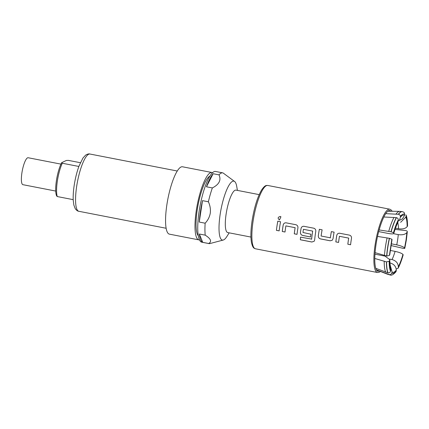 <?xml version="1.0" encoding="UTF-8"?>
<svg xmlns="http://www.w3.org/2000/svg" width="429" height="429" viewBox="0 0 429 429"><rect width="100%" height="100%" fill="white"/><g stroke="black" fill="none" stroke-linecap="round" stroke-linejoin="round"><path stroke-width="0.64" d="M280.947 216.801L280.223 216.468C277.756 217.181 277.504 218.345 279.467 219.938L280.936 216.79L280.212 216.457C277.767 217.192 277.52 218.35 279.483 219.943M391.382 243.828L396.728 244.868C400.788 245.753 403.399 246.772 404.568 247.924L404.799 248.311L406.37 239.875L407.309 231.714L406.901 232.502C405.271 234.47 402.397 235.172 398.278 234.609L393.511 233.682M395.034 229.413L405.877 230.604C407.03 230.893 407.475 231.36 407.212 231.992L406.295 239.95L404.761 248.193C404.885 248.498 404.359 248.547 403.19 248.348L391.082 245.56M339.8 233.258C338.208 233.108 337.194 233.821 336.77 235.392A32.186 7.706 101 0 0 336.459 237.344A32.186 7.706 101 0 0 335.859 241.881L338.588 242.412M339.784 233.253C338.191 233.108 337.178 233.821 336.754 235.398A32.25 7.722 101 0 0 336.443 237.35A32.25 7.722 101 0 0 335.837 241.902L338.583 242.433A32.25 7.722 101 0 1 339.189 237.886A32.25 7.722 101 0 1 339.436 236.309L348.702 238.1A32.186 7.706 101 0 0 348.455 239.677A32.186 7.706 101 0 0 347.855 244.214L350.579 244.766A32.25 7.722 101 0 1 351.185 240.219A32.25 7.722 101 0 1 351.49 238.267C351.619 236.631 350.917 235.585 349.399 235.124L339.489 233.215M319.38 229.284A32.186 7.706 101 0 0 318.608 233.869A32.186 7.706 101 0 0 318.323 235.843C318.27 237.441 319.02 238.46 320.565 238.91L330.18 240.776L332.218 240.278M331.376 231.617A32.186 7.706 101 0 0 330.598 236.202A32.186 7.706 101 0 0 330.368 237.805L321.101 236.02A32.25 7.722 101 0 1 321.332 234.416A32.25 7.722 101 0 1 322.115 229.815L319.364 229.284A32.25 7.722 101 0 0 318.586 233.88A32.25 7.722 101 0 0 318.302 235.853C318.254 237.457 318.999 238.476 320.549 238.926L330.164 240.798L332.212 240.283L333.043 238.722A32.25 7.722 101 0 1 333.328 236.749A32.25 7.722 101 0 1 334.105 232.148L331.36 231.617A32.25 7.722 101 0 0 330.582 236.213A32.25 7.722 101 0 0 330.351 237.816L330.142 237.966M304.091 226.314C302.499 226.163 301.485 226.877 301.061 228.448A32.186 7.706 101 0 0 300.75 230.4A32.186 7.706 101 0 0 300.466 232.373C300.418 233.966 301.163 234.99 302.713 235.435L310.569 236.964M304.075 226.308C302.483 226.163 301.469 226.882 301.045 228.453A32.25 7.722 101 0 0 300.734 230.405A32.25 7.722 101 0 0 300.45 232.384C300.402 233.982 301.147 235.006 302.692 235.457L310.569 236.985A32.25 7.722 101 0 1 310.912 234.229L302.949 232.486A32.25 7.722 101 0 1 303.18 230.882A32.25 7.722 101 0 1 303.426 229.306L312.693 231.097A32.186 7.706 101 0 0 312.446 232.674A32.186 7.706 101 0 0 311.647 239.098L300.557 237.151A32.25 7.722 101 0 0 300.343 239.773L311.878 242.015L314.178 241.243L314.639 240.068A32.25 7.722 101 0 1 315.476 233.274A32.25 7.722 101 0 1 315.787 231.322C315.91 229.687 315.213 228.641 313.69 228.18L303.78 226.271M286.24 222.839C284.641 222.694 283.633 223.407 283.21 224.978A32.186 7.706 101 0 0 282.899 226.925A32.186 7.706 101 0 0 282.298 231.467L285.028 231.998A32.25 7.722 101 0 1 285.628 227.472A32.25 7.722 101 0 1 285.875 225.89L295.12 227.692A32.25 7.722 101 0 0 294.873 229.268A32.25 7.722 101 0 0 294.273 233.816L297.018 234.352A32.25 7.722 101 0 1 297.619 229.805A32.25 7.722 101 0 1 297.93 227.847C298.053 226.212 297.356 225.166 295.833 224.71L285.929 222.801M285.875 225.89L295.141 227.686A32.186 7.706 101 0 0 294.889 229.258A32.186 7.706 101 0 0 294.289 233.8L294.273 233.816M277.815 221.203A32.186 7.706 101 0 0 277.037 225.788A32.25 7.722 101 0 0 276.415 230.346L279.161 230.877A32.25 7.722 101 0 1 279.767 226.33A32.25 7.722 101 0 1 280.545 221.734L277.799 221.198A32.25 7.722 101 0 0 277.021 225.799A32.186 7.706 101 0 0 276.437 230.325L276.415 230.346M259.186 194.632L235.971 190.117A21.616 5.175 101 0 0 226.126 214.028A21.616 5.175 101 0 0 227.719 232.556L250.933 237.071M237.425 190.401L236.706 186.325A30.025 7.191 101 0 0 234.615 181.488A30.025 7.191 101 0 0 220.163 214.35A30.025 7.191 101 0 0 223.225 240.047A30.025 7.191 101 0 0 226.979 236.347L229.172 232.84M234.615 181.488L223.059 172.957A36.025 8.628 101 0 0 222.721 172.86A36.025 8.628 101 0 0 219.015 174.86C221.375 180.1 219.155 184.459 212.36 187.934A36.025 8.628 101 0 0 208.387 201.791C210.097 205.437 210.725 209.234 210.274 213.181C209.556 217.042 207.845 220.383 205.148 223.203A36.025 8.628 101 0 0 205.218 235.156C210.929 238.819 212.065 241.597 208.633 243.495A36.025 8.628 101 0 0 208.966 243.586A36.025 8.628 101 0 0 209.985 243.543L223.225 240.047M222.721 172.86L215.53 171.461A36.025 8.628 101 0 0 199.12 211.309A36.025 8.628 101 0 0 201.775 242.192L208.966 243.586M208.633 243.495L202.745 242.347A36.025 8.628 -79 0 1 199.335 234.009L205.218 235.156M205.148 223.203L199.265 222.061A36.025 8.628 -79 0 1 200.429 211.567A36.025 8.628 -79 0 1 202.504 200.643L199.265 222.061M209.91 176.099A30.877 7.395 101 0 0 197.211 210.033A30.877 7.395 101 0 0 198.3 235.784M391.854 239.221L389.409 255.421L391.854 239.221L389.505 238.309L377.536 236.433M398.289 220.683L397.769 222.715C396.412 225.359 395.093 228.92 393.795 233.392L393.484 232.716C394.97 227.477 396.584 223.171 398.326 219.798L398.289 220.683C396.632 223.906 395.098 228.008 393.683 232.985C394.095 233.993 392.347 234.164 388.443 233.499L378.7 231.601M395.468 228.164L398.52 228.754C402.627 229.322 405.502 228.619 407.142 226.646C407.126 222.345 406.692 219.171 405.829 217.133L400.616 222.329M211.931 172.512L182.502 166.784A34.309 8.215 101 0 0 166.876 204.74A34.309 8.215 101 0 0 169.401 234.148L198.831 239.87A34.309 8.215 -79 0 1 196.305 210.462A34.309 8.215 -79 0 1 211.931 172.512A34.309 8.215 -79 0 1 212.527 172.726M199.464 239.891A34.309 8.215 -79 0 1 198.831 239.87M78.872 166.463L62.291 163.24A20.587 4.928 101 0 0 57.363 181.027A20.587 4.928 101 0 0 57.255 196.552L73.203 199.651M75.011 180.636A20.587 4.928 101 0 0 74.941 181.006M60.961 164.125L28.153 157.743A13.723 3.287 101 0 0 21.9 172.925A13.723 3.287 101 0 0 22.914 184.684L55.722 191.066M339.436 236.309L348.686 238.106A32.25 7.722 101 0 0 348.434 239.682A32.25 7.722 101 0 0 347.833 244.23M303.426 229.306L312.677 231.102A32.25 7.722 101 0 0 312.425 232.684A32.25 7.722 101 0 0 311.626 239.119L311.427 239.264M286.223 222.839C284.631 222.694 283.617 223.407 283.188 224.984A32.25 7.722 101 0 0 282.877 226.936A32.25 7.722 101 0 0 282.277 231.483L285.022 232.019M208.387 201.791L202.504 200.643M212.36 187.934L206.472 186.792A36.025 8.628 -79 0 1 213.127 173.713L219.015 174.86M199.335 234.009L202.745 242.347M213.127 173.713L206.472 186.792M375.059 252.638L386.819 256.054L389.409 255.421M389.72 254.917L392.052 239.489M389.167 261.277L389.478 260.768C389.489 265.074 389.929 268.243 390.787 270.286L390.54 271.267C389.634 269.144 389.173 265.814 389.167 261.277L386.416 261.872L374.774 258.478M374.946 254.161L385.022 256.118L389.8 259.679L389.478 260.768M375.756 268.318L388.089 272.849C389.312 272.962 390.127 272.436 390.54 271.267M390.787 270.286L390.535 266.259C390.594 266.329 389.929 265.562 389.8 259.679M391.833 273.037L392.079 272.056C393.259 272.817 394.653 272.158 396.267 270.082L396.23 270.967C394.535 273.171 393.071 273.858 391.833 273.037C391.42 274.206 390.604 274.732 389.376 274.619L376.351 269.82M390.417 265.91L392.079 272.056M390.111 274.968A32.25 7.722 -79 0 1 390.025 274.957L390.192 274.984C391.441 275.686 393.355 274.619 395.946 271.782L396.23 270.967M396.267 270.082C396.037 266.441 393.94 264.049 389.966 262.907L389.934 262.902M398.294 267.621L398.332 266.736C399.989 263.508 401.523 259.411 402.938 254.435L403.137 254.703C401.651 259.936 400.037 264.243 398.294 267.621L398.128 268.238L396.203 268.994M389.709 259.105L392.031 259.556C395.999 260.693 398.096 263.084 398.332 266.736M398.128 268.238C399.967 264.693 401.646 260.221 403.169 254.826L403.137 254.703M402.938 254.435C401.78 253.282 399.163 252.263 395.098 251.373L390.385 250.461M407.453 226.142L407.55 225.82C407.48 218.71 406.52 216.002 405.973 214.875L406.075 216.152C406.987 218.275 407.448 221.605 407.453 226.142L407.142 226.646M405.829 217.133L406.075 216.152M400.354 217.331L400.391 216.447C402.086 214.248 403.55 213.556 404.788 214.377L404.542 215.363C403.362 214.602 401.962 215.256 400.354 217.331L399.496 219.927M398.847 220.667L402.477 218.838L404.542 215.363M404.788 214.377L404.08 212.366L402.504 211.669A32.25 7.722 101 0 0 398.503 214.302C399.689 214.639 400.321 215.353 400.391 216.447M385.746 213.642L398.503 214.302M398.326 219.798C398.257 218.704 397.629 217.991 396.439 217.648L383.853 216.994M379.15 229.928L391.135 231.799L393.484 232.716M80.389 162.714L68.367 160.376L66.345 160.462L61.696 162.65A19.214 4.601 101 0 0 56.419 180.604A19.214 4.601 101 0 0 56.66 195.962L57.255 196.552M62.291 163.24L61.696 162.65M276.437 230.325L279.166 230.856M294.289 233.8L297.018 234.331M300.573 237.151A32.186 7.706 101 0 0 300.359 239.741L300.343 239.773M300.359 239.741L311.899 241.988L314.173 241.259M347.855 244.214L350.584 244.744M255.469 248.788C254.263 248.209 252.906 248.67 251.458 242.498C250.547 237.071 250.761 229.826 252.096 220.769C254.274 207.336 257.475 197.013 261.706 189.795C265.363 184.615 266.447 185.553 267.782 185.467A32.25 7.722 101 0 0 253.094 221.144A32.25 7.722 101 0 0 255.469 248.788L377.482 272.517A32.25 7.722 -79 0 1 375.107 244.873A32.25 7.722 -79 0 1 389.795 209.196L391.355 210.113L392.154 211.272M379.204 270.989A30.888 7.4 -79 0 1 377.547 271.112C377.075 271.09 376.517 270.265 375.858 268.64C374.372 263.733 374.41 255.818 375.97 244.889C377.96 231.22 382.775 216.795 386.744 212.291C387.875 211.03 388.738 210.441 389.328 210.521A30.888 7.4 -79 0 1 390.819 211.256M404.568 247.924L406.027 240.079L406.901 232.502M398.278 234.609A22.303 5.341 -79 0 1 397.667 239.661A22.303 5.341 -79 0 1 396.728 244.868M78.823 211.288C77.762 211.256 76.566 210.387 75.236 208.682L73.826 204.987L73.23 200.204C73.027 195.908 73.348 190.959 74.19 185.349C75.284 178.255 76.904 171.804 79.043 165.991L82.963 158.006L85.655 155.105C87.527 154.022 88.964 153.662 89.956 154.032A29.167 6.987 101 0 0 76.678 186.293A29.167 6.987 101 0 0 78.823 211.288L166.136 228.266M384.448 255.475A32.046 7.674 -79 0 1 385.435 246.841A32.046 7.674 -79 0 1 387.108 237.886M397.753 222.737A22.303 5.341 -79 0 1 398.52 228.754M386.658 256.022A32.25 7.722 -79 0 1 387.65 247.313A32.25 7.722 -79 0 1 389.339 238.277M389.505 238.309A32.25 7.722 101 0 0 387.816 247.345A32.25 7.722 101 0 0 386.819 256.054M395.098 251.373A22.303 5.341 -79 0 1 392.031 259.556M385.703 272.179A32.046 7.674 -79 0 1 384.207 261.331M376.394 269.895L387.473 274.217A32.046 7.674 -79 0 1 386.996 273.949M396.058 214.007A32.046 7.674 -79 0 1 399.694 211.363L402.343 211.636A32.25 7.722 -79 0 1 402.423 211.653M388.738 231.381A32.046 7.674 -79 0 1 393.994 217.353M387.923 272.817A32.25 7.722 -79 0 1 386.416 261.872M387.473 274.217L390.025 274.957A32.25 7.722 -79 0 1 389.216 274.587M398.337 214.269A32.25 7.722 -79 0 1 402.343 211.636L402.504 211.669M390.969 231.767A32.25 7.722 -79 0 1 396.273 217.616M388.089 272.849A32.25 7.722 -79 0 1 386.583 261.904M390.192 274.984A32.25 7.722 -79 0 1 389.376 274.619M396.439 217.648A32.25 7.722 101 0 0 391.135 231.799M267.782 185.467L389.795 209.196M377.482 272.517L379.274 272.249L380.443 271.471M387.805 211.218L399.694 211.363M89.956 154.032L177.268 171.01"/></g></svg>
